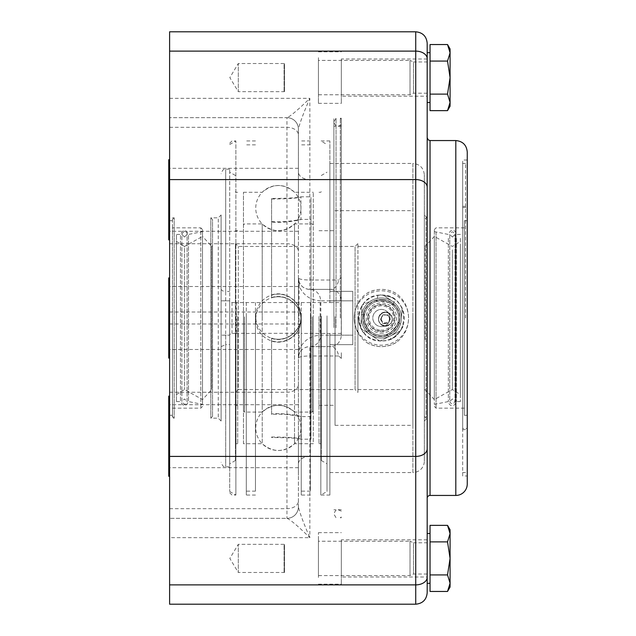 <?xml version="1.0" encoding="UTF-8"?>
<svg xmlns="http://www.w3.org/2000/svg" width="636" height="636" viewBox="0 0 636 636"><rect width="100%" height="100%" fill="white"/><g stroke="black" fill="none" stroke-linecap="round" stroke-linejoin="round"><path stroke-width="0.48" stroke-dasharray="3.18 2.39" d="M271.58 198.472L271.58 295.247L271.58 198.472C288.561 198.321 298.356 197.764 300.971 196.802L310.988 196.794L310.988 439.206L310.988 196.794M310.988 319.216L310.988 219.404L310.988 319.216M271.58 413.933L271.58 338.098L271.58 413.933C285.413 412.573 301.52 416.413 300.971 416.588C301.52 416.779 285.413 413.233 271.58 414.465L271.58 340.753L271.58 414.465M271.58 297.902L271.58 199.004L271.58 297.902C285.389 292.958 301.528 304.779 300.971 319.495L300.971 319.216C301.52 333.94 285.413 345.658 271.58 340.753M271.58 436.996C288.561 437.083 298.356 437.814 300.971 439.198L310.988 439.206M310.988 416.596L300.939 416.596L300.971 439.198C298.356 438.236 288.561 437.679 271.58 437.528M271.58 199.004C288.561 198.917 298.356 198.186 300.971 196.802L300.971 219.412C301.52 219.587 285.413 223.427 271.58 222.067M271.58 294.961C285.389 290.048 301.528 301.79 300.971 316.505C301.528 331.221 285.389 343.043 271.58 338.098M271.58 341.039C285.389 345.952 301.528 334.21 300.971 319.495M271.58 297.616C285.413 292.679 301.52 304.493 300.971 319.216M271.58 221.535C285.413 222.767 301.52 219.221 300.971 219.412L310.988 219.404M271.58 338.384C285.413 343.321 301.52 331.507 300.971 316.784C301.52 302.06 285.413 290.342 271.58 295.247M377.283 301.329C371.631 300.065 394.352 301.718 393.167 305.503A17.172 17.172 0 0 1 397.89 322.778C401.809 318.517 389.009 337.358 386.33 334.449L387.141 334.178A17.172 17.172 0 0 1 369.007 329.893C370.74 335.418 360.819 314.915 364.682 314.049L364.507 314.884A17.172 17.172 0 0 1 393.167 305.503L392.531 304.93C387.992 301.456 382.904 300.256 377.283 301.329L376.456 301.551L377.919 295.366C377.816 293.466 395.576 297.664 394.63 299.317C395.576 297.664 377.816 293.466 377.919 295.366M450.081 587.028L450.081 583.196L447.529 591.456M447.529 525.36L450.081 533.62L450.081 529.788M450.081 558.408L447.529 574.928L450.081 583.196L450.081 533.62L447.529 541.888L450.081 558.408M430.047 525.36L430.047 574.928L447.529 574.928M430.047 541.888L447.529 541.888M430.047 574.928L430.047 591.456M430.047 533.509L430.047 583.307L430.047 533.509M415.737 604.2L415.737 584.882A11.448 7.584 180 0 0 427.185 577.297L427.185 583.307M168.747 396.133L168.747 476.269M169.605 436.201L169.605 476.269L169.605 436.201M298.395 436.201L298.395 475.267L298.395 436.201M168.747 436.201L168.747 467.683L168.747 436.201M168.747 277.932L168.747 358.068M169.605 318L169.605 415.308L169.605 318M298.395 318L298.395 278.934L298.395 318M168.747 318L168.747 349.482L168.747 318M168.747 159.731L168.747 239.867M169.605 199.799L169.605 239.867L169.605 199.799M298.395 199.799L298.395 160.733L298.395 199.799M168.747 199.799L168.747 231.281L168.747 199.799M246.307 302.561L246.307 495.047L246.307 333.232L235.884 333.439L235.884 495.047L235.884 140.954L235.884 302.561L329.877 302.561L329.877 140.954L329.877 302.561L329.877 300.828L352.773 300.828L352.773 344.648L352.773 291.352L352.773 344.648L352.773 300.828L329.877 300.828L329.877 302.561L341.325 302.561L341.325 333.439L341.325 302.561M235.884 333.439L231.997 333.439L229.707 334.393L229.707 169.176L229.707 301.607L231.997 302.561L235.884 302.561M301.257 302.561L301.257 495.047L301.257 333.232L246.307 333.439M255.465 333.439L255.465 302.561M320.838 302.561L320.838 495.047L320.838 333.439L301.257 333.439M310.416 333.439L310.416 302.561M341.325 333.439L329.877 333.439L329.877 495.047L329.877 333.439L320.838 333.439M225.701 335.172L225.701 344.577L221.121 346.62L221.121 335.172L229.707 335.172L221.121 335.172L221.121 300.828L229.707 300.828L221.121 300.828L221.121 289.38L222.52 290.89L225.701 291.423L225.701 169.176L225.701 466.824L225.701 344.577L229.707 344.577M229.707 301.257L229.707 491.477L229.707 301.257M229.707 334.393L229.707 301.607M298.395 506.892A11.448 11.448 0 0 1 286.947 518.34L286.947 117.66L169.605 117.66L286.947 117.66A11.448 11.448 0 0 1 298.395 129.108L298.395 506.892A11.448 11.448 0 0 1 286.947 518.34L169.605 518.34L286.947 518.34A11.448 11.448 0 0 0 298.395 506.892L298.395 464.002A11.448 7.584 0 0 1 309.843 456.417L309.843 537.659C297.545 525.718 289.913 519.278 286.947 518.34A11.448 11.448 180 0 0 298.395 506.892C299.874 513.173 303.69 523.428 309.843 537.659L169.605 537.659L169.605 31.8M298.395 129.108A11.448 11.448 0 0 0 286.947 117.66L286.947 117.66A11.448 11.448 180 0 1 298.395 129.108L298.395 129.108A11.448 11.448 0 0 0 286.947 117.66C289.913 116.722 297.545 110.282 309.843 98.342C303.698 112.572 299.882 122.828 298.395 129.108L298.395 172.006A11.448 7.584 0 0 0 309.843 179.591L309.843 289.38L330.481 289.38A11.448 10.756 -90 0 1 341.238 300.828L320.6 300.828A11.448 10.756 90 0 0 309.843 289.38A11.448 11.448 0 0 1 298.395 277.932L298.395 172.006M298.395 463.994L298.395 277.932L299.087 281.851C301.106 286.598 304.692 289.11 309.843 289.38L330.481 289.38C334.735 289.062 337.47 285.938 338.67 280.007L341.325 277.574L341.238 300.828M320.6 300.828C310.288 300.287 303.118 295.263 299.087 285.763A11.448 7.839 160 0 0 299.087 281.851M299.087 354.149L298.395 358.068A11.448 11.448 0 0 1 309.843 346.62A11.448 10.756 90 0 0 320.6 335.172L341.238 335.172A11.448 10.756 -90 0 1 330.481 346.62L309.843 346.62C304.692 346.89 301.106 349.403 299.087 354.149A11.448 7.839 20 0 0 299.087 350.237L299.087 285.763L298.395 277.932A11.448 2.083 0 0 0 309.843 280.015L338.678 280.015M341.238 335.172L341.325 277.574M341.325 335.172L341.325 300.828M341.325 358.426L341.325 352.742L341.325 358.426L338.678 355.985C337.47 350.062 334.735 346.938 330.481 346.62L309.843 346.62L309.843 355.985A11.448 2.083 180 0 0 298.395 358.068L299.087 350.237C303.118 340.737 310.288 335.713 320.6 335.172M169.605 604.2L169.605 537.659M221.121 346.62L221.121 289.38M221.121 214.968L221.121 421.032L221.121 214.968L218.259 217.83L218.259 418.17L218.259 217.83L210.818 217.83L210.818 418.17L210.818 217.83L212.535 219.547L212.535 416.453L212.535 219.547M221.121 421.032L218.259 418.17L210.818 418.17L212.535 416.453M172.467 318L172.467 416.453L172.467 318M202.518 318L202.518 229.564L202.518 318M202.518 231.623L202.518 404.377L202.518 231.623L188.495 234.43L188.495 401.57L188.495 234.43C185.823 229.262 183.152 229.262 180.481 234.43L180.481 401.57L180.481 234.43L176.474 234.43L176.474 401.57L176.474 234.43M202.518 229.564L200.801 227.847L200.801 408.153L200.801 227.847L172.467 227.847L172.467 408.153L172.467 227.847M212.535 318L212.535 245.949L212.535 318M212.535 245.949L211.669 246.291L211.669 389.709L211.669 246.291L202.518 236.433L202.518 399.567L202.518 236.433L184.488 246.45L184.488 389.55L184.488 246.45L176.474 241.441L176.474 394.559L176.474 241.441M327.015 315.861L327.015 491.477L327.015 315.861M320.147 333.232L320.147 302.768M310.416 333.232L310.416 302.768M255.465 333.232L255.465 302.768M255.465 315.861L255.465 491.151L255.465 315.861M301.257 333.232L301.257 302.768M236.576 333.232L236.576 302.768M246.307 333.232L246.307 302.768M379.159 322.19C383.317 327.667 387.483 327.667 391.641 322.19A6.869 6.869 -0 0 0 391.641 316.458C387.483 310.972 383.317 310.972 379.159 316.458A6.869 6.869 -0 0 0 379.159 322.19L378.531 319.328L379.159 316.458M378.571 319.328A6.829 6.829 -0 0 0 388.819 325.242A6.829 6.829 -0 0 0 388.819 313.413A6.829 6.829 -0 0 0 378.571 319.328M392.269 318.914A6.869 6.869 180 0 1 385.4 325.783A6.869 6.869 180 0 1 378.531 318.914A6.869 6.869 180 0 1 385.4 312.053A6.869 6.869 180 0 1 392.269 318.914L392.269 318.882C392.69 327.739 378.11 327.739 378.531 318.882C378.937 314.709 381.226 312.419 385.4 312.014C389.574 312.419 391.863 314.709 392.269 318.882M381.393 318.882A4.007 4.007 180 0 1 387.404 315.416A4.007 4.007 180 0 1 387.404 322.349A4.007 4.007 180 0 1 381.393 318.882M382.92 314.772L380.439 319.065L382.92 323.358L387.88 323.358L390.361 319.065L387.88 314.772L382.92 314.772L380.439 319.328L382.92 323.613L387.88 323.613L390.361 319.328L387.88 315.035L382.92 315.035M412.875 316.672L412.875 425.325L412.875 316.672M335.029 316.672L335.029 425.325L335.029 316.672M391.641 322.19L392.269 319.328L391.641 316.458M327.015 316.203L327.015 463.803L327.015 316.203M321.291 316.243L321.291 460.496L321.291 316.243M301.257 315.861L301.257 491.151L301.257 315.861M310.416 315.861L310.416 491.151L310.416 315.861M246.307 315.861L246.307 491.151L246.307 315.861M229.707 316.203L229.707 463.803L229.707 316.203M235.431 316.243L235.431 460.496L235.431 316.243M412.875 317.118L412.875 389.55L412.875 317.118M357.925 317.118L357.925 389.55L357.925 317.118M335.029 316.927L335.029 405.291L335.029 316.927M357.925 392.404L357.925 243.588L357.925 392.412L355.063 389.55L355.063 246.45L355.063 389.55L238.293 389.55L238.293 246.45L238.293 389.55L235.431 392.412L235.431 243.588L235.431 392.404M235.431 316.927L235.431 405.291L235.431 316.927M319.002 316.927L319.002 405.291L319.002 316.927M237.721 316.927L237.721 405.291L237.721 316.927M237.721 316.45L237.721 443.729L237.721 316.45M319.002 316.45L319.002 443.729L319.002 316.45M235.431 316.442L235.431 444.302L235.431 316.442M321.291 316.442L321.291 444.302L321.291 316.442M236.004 316.45L236.004 443.729L236.004 316.45M320.719 316.45L320.719 443.729L320.719 316.45M329.877 335.172L352.773 335.172L329.877 335.172L352.773 335.172L329.877 335.172L329.877 344.648L329.877 335.172M329.877 291.352L329.877 163.452L329.877 291.352L352.773 291.352L329.877 291.352M462.674 318L462.674 163.452L462.674 318M465.536 318L465.536 163.452L465.536 318M462.674 475.982L462.674 160.018L462.674 475.982L467.253 475.982L467.253 160.018L467.253 475.982M434.34 235.646L434.34 404.377L434.34 235.646M448.364 238.325L448.364 401.57L448.364 238.325M456.378 238.325L456.378 401.57L456.378 238.325M460.385 238.325L460.385 401.57L460.385 238.325M460.385 245.011L460.385 394.559L460.385 245.011M452.371 249.781L452.371 389.55L452.371 249.781M434.34 240.233L434.34 399.567L434.34 240.233M424.323 339.735L424.323 245.949L424.323 339.735M424.323 347.701L424.323 219.547L424.323 347.701M464.391 415.308L464.391 220.692L464.391 415.308L467.253 415.308L467.253 220.692L467.253 415.308M464.391 232.045L464.391 408.153L464.391 232.045M427.185 222.497L427.185 418.17L427.185 222.497M434.34 344.68L434.34 229.564L434.34 344.68M462.674 428.473L462.674 207.527L462.674 428.473L467.253 428.473L467.253 207.527L467.253 428.473M329.877 163.452L412.875 163.452L412.875 472.548A11.448 11.448 0 0 0 424.323 461.1L424.323 174.9L424.323 461.1M467.253 152.004L467.253 483.996M427.185 43.248L427.185 498.306L427.185 217.83L426.041 217.83L426.041 418.17L426.041 217.83L424.323 219.547M427.185 577.297L427.185 592.752M427.185 52.693L427.185 102.491M354.204 318C354.443 328.216 358.521 336.349 366.455 342.414C376.417 348.019 386.37 348.019 396.331 342.414C404.257 336.357 408.344 328.216 408.582 318C408.344 307.784 404.257 299.643 396.331 293.586C386.37 287.981 376.417 287.981 366.455 293.586C358.521 299.651 354.443 307.784 354.204 318A27.189 27.189 0 0 0 381.393 345.189A27.189 27.189 0 0 0 408.582 318A27.189 27.189 0 0 0 381.393 290.811A27.189 27.189 0 0 0 354.204 318M381.393 340.896C351.859 342.303 351.859 293.697 381.393 295.104C410.928 293.697 410.928 342.303 381.393 340.896A22.896 22.896 0 0 1 361.566 306.552A22.896 22.896 0 0 1 401.221 306.552A22.896 22.896 0 0 1 381.393 340.896M424.323 421.032L424.323 214.968L424.323 421.032L427.185 418.17L426.041 418.17L424.323 416.453M329.877 300.828L352.773 300.828L329.877 300.828M329.877 344.648L329.877 472.548L329.877 344.648L352.773 344.648L329.877 344.648M358.593 315.877C356.693 315.885 361.932 333.359 363.53 332.326C361.932 333.359 356.693 315.885 358.593 315.877L364.682 314.049M390.949 338.805C391.911 340.451 404.424 327.174 402.731 326.308C404.424 327.174 391.911 340.451 390.949 338.805L386.33 334.449M366.455 293.586A28.62 28.62 0 0 1 396.331 293.586M372.481 300.057A20.034 20.034 0 0 0 370.311 334.687A20.034 20.034 0 0 0 401.388 319.248A20.034 20.034 0 0 0 372.481 300.057A20.034 20.034 0 0 0 380.145 337.994A20.034 20.034 0 0 0 392.476 301.313A20.034 20.034 0 0 0 372.481 300.057L362.123 305.208L372.481 300.057M369.007 329.893A17.172 17.172 0 0 1 364.507 314.884C363.768 320.56 365.271 325.56 369.007 329.893L369.619 330.497L363.53 332.326M397.89 322.778A17.172 17.172 0 0 1 387.141 334.178C392.42 331.984 396.005 328.184 397.89 322.778L398.104 321.951L402.731 326.308M393.167 305.503A17.172 17.172 0 0 1 386.33 334.449A17.172 17.172 0 0 1 364.682 314.049A17.172 17.172 0 0 1 393.167 305.503A17.172 17.172 0 0 0 366.535 309.398A17.172 17.172 0 0 0 376.425 334.441A17.172 17.172 0 0 0 393.167 305.503L394.63 299.317M394.153 304.461A18.603 18.603 0 0 0 363.291 313.723A18.603 18.603 0 0 0 386.736 335.816A18.603 18.603 0 0 0 394.153 304.461A18.603 18.603 0 0 1 386.736 335.816A18.603 18.603 0 0 1 363.291 313.723A18.603 18.603 0 0 1 394.153 304.461M396.331 342.414A28.62 28.62 0 0 1 366.455 342.414M389.963 318.533A8.586 8.586 0 0 0 377.569 310.312A8.586 8.586 0 0 0 376.647 325.155A8.586 8.586 0 0 0 389.963 318.533A8.586 8.586 0 0 0 377.569 310.312A8.586 8.586 0 0 0 376.647 325.155A8.586 8.586 0 0 0 389.963 318.533M380.447 333.137A15.169 15.169 0 0 0 394.98 311.25A15.169 15.169 0 0 0 368.753 309.613A15.169 15.169 0 0 0 380.447 333.137M382.538 299.755A18.285 18.285 0 0 0 363.148 316.855A18.285 18.285 0 0 0 380.249 336.245A18.285 18.285 0 0 0 399.639 319.145A18.285 18.285 0 0 0 382.538 299.755M392.476 301.313L382.84 294.913L392.476 301.313M401.388 319.248L402.111 307.705L401.388 319.248M379.946 341.087L360.676 328.295L379.946 341.087L390.305 335.943L379.946 341.087M400.664 330.792L390.305 335.943L400.664 330.792M360.676 328.295L362.123 305.208L360.676 328.295M367.759 317.149A13.658 13.658 0 0 1 388.946 306.616A13.658 13.658 0 0 1 387.475 330.235A13.658 13.658 0 0 1 367.759 317.149M430.047 52.693L430.047 102.491L430.047 52.693M450.081 106.212L450.081 48.972M447.529 44.544L450.081 52.804L447.529 61.072L450.081 77.592L447.529 94.112L450.081 102.38L447.529 110.64M430.047 44.544L430.047 61.072L447.529 61.072M430.047 61.072L430.047 110.64M430.047 94.112L447.529 94.112M262.215 316.45L262.215 443.729L262.215 316.45M294.508 316.45L294.508 443.729L294.508 316.45M243.445 443.729L243.445 192.271L243.445 443.729L262.215 443.721C272.979 452.705 283.743 452.705 294.508 443.729L313.278 443.729L313.278 192.271L313.278 443.729M313.278 316.855L313.278 411.015L313.278 316.855M243.445 316.855L243.445 411.015L243.445 316.855M294.508 319.161L294.508 223.928L294.508 319.161M262.215 319.161L262.215 223.928L262.215 319.161M244.502 316.839L244.502 412.072L244.502 316.839M312.22 316.839L312.22 412.072L312.22 316.839M284.085 572.066L284.085 544.75L284.085 572.066L284.499 572.48L284.499 544.337L284.499 572.48L238.293 572.48L238.293 544.337L238.293 572.48L229.835 558.408L238.293 544.337L284.499 544.337L284.085 544.75M318.429 541.236L318.429 575.58L318.429 541.236L410.013 541.236L410.013 575.58L410.013 541.236L413.527 542.786L413.527 574.03L413.527 542.786L427.185 542.786L427.185 574.03L427.185 542.786M427.185 577.011L427.185 539.805L427.185 577.011L341.325 577.011L341.325 539.805L341.325 577.011M318.429 558.408C318.429 532.984 318.429 532.984 318.429 558.408C318.429 583.832 318.429 583.832 318.429 558.408L318.429 532.65L318.429 558.408M341.325 558.408L341.325 584.166L341.325 558.408M318.429 60.42L318.429 94.764L318.429 60.42L410.013 60.42L410.013 94.764L410.013 60.42L413.527 61.97L413.527 93.214L413.527 61.97L427.185 61.97L427.185 93.214L427.185 61.97M427.185 96.195L427.185 58.989L427.185 96.195L341.325 96.195L341.325 58.989L341.325 96.195M341.325 77.592L341.325 103.35L341.325 77.592M318.429 77.592L318.429 103.35L318.429 77.592M318.429 57.701L318.429 97.483L318.429 57.701M284.085 91.25L284.085 63.934L284.085 91.25L284.499 91.663L284.499 63.521L284.499 91.663L238.293 91.663L238.293 63.521L238.293 91.663L229.835 77.592L238.293 63.521L284.499 63.521L284.085 63.934M172.467 416.453L174.185 418.17L174.185 217.83L174.185 418.17L172.467 418.17L172.467 217.83L172.467 418.17M340.316 318L340.316 118.232L340.316 318M341.325 318L341.325 118.232L341.325 318M341.325 327.707L341.325 119.035L341.325 327.707M341.325 327.421L341.325 124.871L341.325 327.421M333.884 327.564L333.884 121.953L333.884 327.564M336.039 327.747L336.039 118.232L336.039 327.747M333.884 318L333.884 118.232L333.884 318M398.534 319.073A17.172 17.172 0 0 0 373.753 302.625A17.172 17.172 0 0 0 371.893 332.31A17.172 17.172 0 0 0 398.534 319.073M231.997 302.561L231.997 333.439M225.701 300.828L225.701 291.423L229.707 291.423M169.605 508.681L286.947 508.681A11.448 7.584 180 0 0 298.395 501.096M169.605 392.245L286.947 392.245A11.448 7.584 180 0 0 298.395 384.661M169.605 323.986L298.395 323.986M169.605 312.014L298.395 312.014M169.605 243.755L286.947 243.755A11.448 7.584 180 0 1 298.395 251.339M169.605 127.319L286.947 127.319A11.448 7.584 180 0 1 298.395 134.904M169.605 98.342L309.843 98.342L309.843 179.583L415.737 179.583L415.737 31.8M169.605 51.118L415.737 51.118A11.448 7.584 180 0 1 427.185 58.703M338.678 355.985L309.843 355.985L309.843 456.417L415.737 456.41L415.737 179.583A11.448 7.584 180 0 1 427.185 187.167M169.605 584.882L415.737 584.882L415.737 456.41A11.448 7.584 180 0 0 427.185 448.825M425.19 339.632L425.19 246.291L425.19 339.632M436.058 232.045L436.058 408.153L436.058 232.045M329.877 472.548L412.875 472.548L412.875 163.452C419.832 164.128 423.648 167.944 424.323 174.9M455.805 495.444L455.805 140.556M430.047 140.556L430.047 495.444M380.63 330.171A12.195 12.195 0 0 0 392.317 312.57A12.195 12.195 0 0 0 371.233 311.25A12.195 12.195 0 0 0 380.63 330.171M380.567 331.181A13.205 13.205 0 0 1 368.212 317.173A13.205 13.205 0 0 1 382.22 304.819A13.205 13.205 0 0 1 394.574 318.827A13.205 13.205 0 0 1 380.567 331.181M298.562 326.809A22.61 22.61 0 0 0 277.065 294.07A22.61 22.61 0 0 0 259.464 329.058A22.61 22.61 0 0 0 298.562 326.809M298.562 218.267A22.61 22.61 0 0 0 277.065 185.537A22.61 22.61 0 0 0 259.464 220.517A22.61 22.61 0 0 0 298.562 218.267M298.562 329.52A22.61 22.61 0 0 0 277.065 296.781A22.61 22.61 0 0 0 259.464 331.769A22.61 22.61 0 0 0 298.562 329.52M298.562 438.053A22.61 22.61 0 0 0 277.065 405.323A22.61 22.61 0 0 0 259.464 440.303A22.61 22.61 0 0 0 298.562 438.053M298.395 404.719L168.747 404.719M298.395 467.683L168.747 467.683M298.395 286.518L168.747 286.518M298.395 349.482L168.747 349.482M298.395 168.317L168.747 168.317M298.395 231.281L168.747 231.281M229.707 144.523L235.884 140.954L231.997 140.954L229.707 143.243M229.707 491.477L235.884 495.047L231.997 495.047L229.707 492.757M255.465 140.954L246.307 140.954M255.465 495.047L246.307 495.047M310.416 140.954L301.257 140.954M310.416 495.047L301.257 495.047M329.877 140.954L320.838 140.954L327.015 144.523M329.877 495.047L320.838 495.047L327.015 491.477M298.904 281.311L298.395 277.932M298.395 358.068L298.904 354.689M229.707 169.176L225.701 169.176C224.444 170.13 223.594 167.196 221.121 173.755M229.707 466.824L225.701 466.824C224.444 465.87 223.594 468.804 221.121 462.245M169.605 415.308L172.467 415.308M169.605 220.692L172.467 220.692M172.467 408.153L200.801 408.153L202.518 406.436M176.474 401.57L180.481 401.57C183.152 406.738 185.823 406.738 188.495 401.57L202.518 404.377M176.474 394.559L184.488 389.55L202.518 399.567L211.669 389.709L212.535 390.051M335.029 425.325L412.875 425.325M335.029 210.675L412.875 210.675M321.291 460.496L327.015 463.803M321.291 175.504L327.015 172.197M310.416 144.849L301.257 144.849M310.416 491.151L301.257 491.151M255.465 144.849L246.307 144.849M255.465 491.151L246.307 491.151M235.431 175.504L229.707 172.197M235.431 460.496L229.707 463.803M357.925 389.55L412.875 389.55M357.925 246.45L412.875 246.45M357.925 243.588L355.063 246.45L238.293 246.45L235.431 243.588M319.002 405.291L335.029 405.291M319.002 230.709L335.029 230.709M235.431 405.291L237.721 405.291M235.431 230.709L237.721 230.709M237.721 192.271L236.004 192.271L235.431 191.698M237.721 443.729L236.004 443.729L235.431 444.302M319.002 443.729L320.719 443.729L321.291 444.302M319.002 192.271L320.719 192.271L321.291 191.698M465.536 206.382L462.674 206.382M465.536 429.618L462.674 429.618M465.536 163.452L462.674 163.452M465.536 472.548L462.674 472.548M460.385 234.43L456.378 234.43C456.41 231.957 451.918 226.313 448.364 234.43L434.34 231.623M460.385 401.57L456.378 401.57C453.317 409.457 448.277 404.321 448.364 401.57L434.34 404.377M424.323 390.051L425.19 389.709L434.34 399.567L452.371 389.55L460.385 394.559M424.323 245.949L425.19 246.291L434.34 236.433L452.371 246.45L460.385 241.441M464.391 227.847L436.058 227.847L434.34 229.564M464.391 408.153L436.058 408.153L434.34 406.436M467.253 160.018L462.674 160.018M462.674 207.527L467.253 207.527M464.391 220.692L467.253 220.692M427.185 217.83L424.323 214.968M380.233 336.563A18.603 18.603 0 0 0 399.957 319.161A18.603 18.603 0 0 0 382.554 299.437A18.603 18.603 0 0 0 362.83 316.839A18.603 18.603 0 0 0 380.233 336.563M243.445 192.271L262.215 192.271C272.979 183.295 283.743 183.295 294.508 192.271L313.278 192.271M313.278 411.015L312.22 412.072L294.508 412.072C283.743 403.097 272.979 403.097 262.215 412.072L244.502 412.072L243.445 411.015M313.278 224.985L312.22 223.928L294.508 223.928C283.743 232.903 272.979 232.903 262.215 223.928L244.502 223.928L243.445 224.985M184.488 237.037L181.88 234.43L181.88 401.57C184.106 405.013 185.839 405.013 187.095 401.57L187.095 234.43C187.914 233.428 184.114 229.191 181.88 234.43L181.88 401.57L184.488 398.963L187.095 401.57L187.095 234.43L184.488 237.037M452.371 237.037L454.978 234.43C453.373 231.186 451.64 231.186 449.763 234.43L449.763 401.57C451.457 404.766 453.19 404.766 454.978 401.57L454.978 234.43L454.978 401.57L452.371 398.963L449.763 401.57L449.763 234.43L452.371 237.037M427.185 574.03L413.527 574.03L410.013 575.58L318.429 575.58M318.429 584.166L341.325 584.166M318.429 532.65L341.325 532.65M427.185 539.805L341.325 539.805M427.185 93.214L413.527 93.214L410.013 94.764L318.429 94.764M427.185 58.989L341.325 58.989M318.429 103.35L341.325 103.35M318.429 51.834L341.325 51.834M172.467 217.83L174.185 217.83L172.467 219.547M341.325 118.232L340.316 118.232L341.325 119.035M341.325 517.768L340.316 517.768L341.325 516.965M341.325 124.871L338.177 126.246C337.152 125.475 336.102 127.955 333.884 121.953L336.039 118.232L333.884 118.232M341.325 511.129L338.177 509.754C337.144 510.613 336.317 507.83 333.884 514.047L336.039 517.768L333.884 517.768M341.325 126.246L333.884 126.246M341.325 509.754L333.884 509.754"/><path stroke-width="0.95" d="M450.081 583.196L447.529 574.928L450.081 558.408L450.081 587.028L447.529 591.456L450.081 583.196M447.529 541.888L450.081 533.62L450.081 558.408L447.529 541.888L430.047 541.888L430.047 525.36L447.529 525.36L450.081 533.62L450.081 529.788L447.529 525.36M447.529 574.928L430.047 574.928L430.047 591.456L447.529 591.456M430.047 574.928L430.047 541.888M430.047 583.307L427.185 583.307L427.185 533.509L430.047 533.509M169.605 476.269L168.747 476.269L168.747 396.133L169.605 396.133M169.605 358.068L168.747 358.068L168.747 277.932L169.605 277.932M169.605 239.867L168.747 239.867L168.747 159.731L169.605 159.731M169.605 584.882L169.605 604.2L415.737 604.2C422.694 603.524 426.51 599.708 427.185 592.752L427.185 43.248C426.51 36.292 422.694 32.476 415.737 31.8L415.737 456.41L169.605 456.417L169.605 584.882L415.737 584.882L415.737 604.2M415.737 31.8L169.605 31.8L169.605 456.417M467.253 483.996L467.253 152.004C466.578 145.048 462.762 141.232 455.805 140.556L455.805 495.444A11.448 11.448 0 0 0 467.253 483.996M455.805 495.444L430.047 495.444A2.862 2.862 0 0 0 427.185 498.306L427.185 533.509M427.185 217.83L427.185 498.306M430.047 102.491L427.185 102.491L427.185 52.693L430.047 52.693M450.081 77.592L450.081 106.212L447.529 110.64L450.081 102.38L447.529 94.112L450.081 77.592L447.529 61.072L450.081 52.804L450.081 77.592M447.529 44.544L450.081 48.972L450.081 52.804L447.529 44.544L430.047 44.544L430.047 61.072L447.529 61.072M447.529 110.64L430.047 110.64L430.047 61.072M430.047 94.112L447.529 94.112M169.605 179.591L415.737 179.583A11.448 7.584 0 0 1 427.185 187.167M169.605 51.118L415.737 51.118A11.448 7.584 0 0 1 427.185 58.703M430.047 495.444L430.047 140.556L455.805 140.556M427.185 448.825A11.448 7.584 180 0 1 415.737 456.41L415.737 584.882A11.448 7.584 0 0 0 427.185 577.297M430.047 140.556L428.171 139.856L427.185 137.694"/></g></svg>
